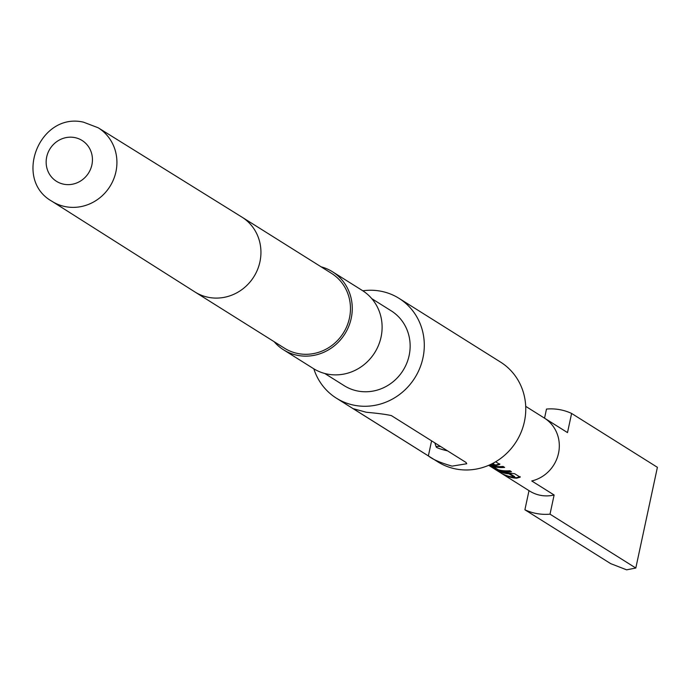 <?xml version="1.0" encoding="UTF-8"?>
<svg xmlns="http://www.w3.org/2000/svg" width="692" height="692" viewBox="0 0 692 692"><rect width="100%" height="100%" fill="white"/><g stroke="black" fill="none" stroke-linecap="round" stroke-linejoin="round"><path stroke-width="1.04" d="M440.717 446.582A13.39 1.583 -167.9 0 0 436.168 446.92A13.39 1.583 -167.9 0 0 436.695 447.421A13.39 1.583 -167.9 0 0 447.525 450.855M509.053 473.864L514.329 477.177A34.816 32.879 122.1 0 1 503.058 474.132L504.624 475.11A34.816 32.879 122.1 0 0 516.613 478.207L520.185 477.186L514.701 473.743L508.205 472.93A34.816 32.879 122.1 0 1 496.216 469.833L497.782 470.819A34.816 32.879 122.1 0 0 509.053 473.864L509.122 473.337A34.28 32.377 122.1 0 1 502.435 472.074M488.889 465.232L499.062 470.525A34.816 32.879 122.1 0 0 511.466 471.71L509.9 470.724A34.816 32.879 122.1 0 1 498.179 469.738L492.903 466.425A34.816 32.879 122.1 0 0 504.624 467.411L503.058 466.434A34.816 32.879 122.1 0 1 490.654 465.24L489.599 464.92M492.713 463.406L493.794 464.28A34.816 32.879 122.1 0 1 491.51 464.021M491.182 464.176A34.28 32.377 122.1 0 0 496.302 464.894L496.242 465.422L499.814 464.401L495.645 461.78M496.242 465.422A34.816 32.879 122.1 0 1 490.412 464.548M525.704 406.342L566.765 432.128A34.816 32.879 122.1 0 1 567.501 432.595L545.114 418.548A34.816 32.879 122.1 0 1 558.522 453.26A34.816 32.879 122.1 0 1 531.741 480.957L554.119 495.005A34.816 32.879 122.1 0 1 529.743 491.104L488.682 465.318M64.278 184.306A24.108 22.767 122.1 0 1 46.693 156.963A24.108 22.767 122.1 0 1 74.312 137.5A24.108 22.767 122.1 0 1 91.898 164.843A24.108 22.767 122.1 0 1 64.278 184.306M336.381 398.168L437.846 461.867A58.924 55.645 -57.9 0 0 456.91 469.176A58.924 55.645 -57.9 0 0 521.24 431.912A58.924 55.645 -57.9 0 0 500.506 362.063L399.042 298.356A58.924 55.645 122.1 0 1 419.776 368.213A58.924 55.645 122.1 0 1 355.446 405.469A58.924 55.645 122.1 0 1 336.381 398.168A58.924 55.645 122.1 0 1 313.831 368.827M242.001 217.158L331.529 273.366A44.193 41.736 122.1 0 1 347.081 325.75A44.193 41.736 122.1 0 1 298.832 353.698A44.193 41.736 122.1 0 1 284.533 348.214L195.006 292.007A44.193 41.736 122.1 0 1 194.85 291.912L51.986 201.303A43.423 41.001 122.1 0 0 66.19 206.787A43.423 41.001 122.1 0 0 113.626 179.245A43.423 41.001 122.1 0 0 98.16 127.76L241.845 217.063A44.193 41.736 122.1 0 1 242.001 217.158A44.193 41.736 122.1 0 1 257.554 269.543A44.193 41.736 122.1 0 1 209.304 297.491A44.193 41.736 122.1 0 1 195.006 292.007M321.123 266.835A46.07 43.501 122.1 0 1 332.523 271.774A46.07 43.501 122.1 0 1 348.733 326.39A46.07 43.501 122.1 0 1 298.442 355.515A46.07 43.501 122.1 0 1 283.53 349.806A46.07 43.501 122.1 0 1 274.127 341.684M332.523 271.774L362.366 290.51A46.07 43.501 122.1 0 1 378.576 345.126A46.07 43.501 122.1 0 1 328.285 374.251A46.07 43.501 122.1 0 1 313.372 368.542L283.53 349.806M371.768 298.633L391.214 310.838A44.193 41.736 122.1 0 1 406.758 363.222A44.193 41.736 122.1 0 1 358.517 391.17A44.193 41.736 122.1 0 1 344.209 385.686L324.773 373.49M362.816 290.796A58.924 55.645 122.1 0 1 379.977 291.055A58.924 55.645 122.1 0 1 399.042 298.356M353.811 408.842L366.267 412.259C378.273 413.349 386.664 414.473 391.43 415.632L466.036 462.472L466.754 463.744L452.058 466.131C440.527 462.81 432.63 459.401 428.365 455.898L352.894 408.496M544.543 418.167L546.49 409.067A53.569 50.585 122.1 0 1 571.609 413.444L567.501 432.595M554.119 495.005L550.01 514.165L635.81 568.028L657.4 467.316L571.609 413.444M635.81 568.028L626.632 569.827L610.699 563.643L524.899 509.779L529.008 490.637M550.01 514.165A53.569 50.585 122.1 0 1 524.899 509.779M496.302 464.894L499.797 463.874M493.206 463.147L494.045 464.246M489.478 464.972L493.214 467.325L492.981 467.801M493.214 467.325L497.444 469.392M499.096 469.972L499.062 470.525M510.722 471.243A34.28 32.377 122.1 0 1 499.235 470.015M503.888 466.953A34.28 32.377 122.1 0 1 493.059 465.915L492.669 466.391M493.059 465.915L492.903 466.425M509.122 473.337L509.52 473.959M509.58 473.432L514.64 476.615L514.58 477.134M509.277 476.364A34.28 32.377 122.1 0 0 516.664 477.679L516.613 478.207M516.664 477.679L520.159 476.658M431.592 440.847L428.365 455.898M436.168 446.92L434.844 442.897M98.16 127.76L83.498 122.173C39.712 111.914 12.724 179.401 51.986 201.303"/></g></svg>

